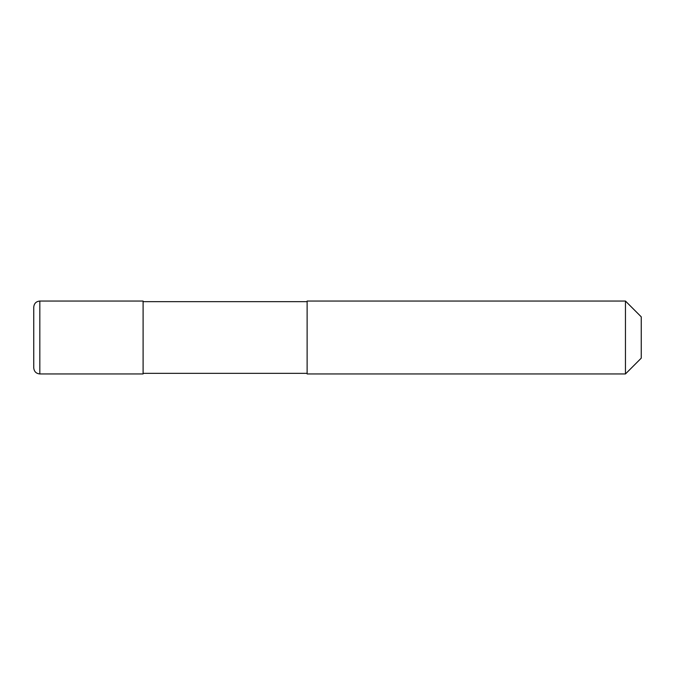 <?xml version="1.0" encoding="UTF-8"?>
<svg xmlns="http://www.w3.org/2000/svg" width="675" height="675" viewBox="0 0 675 675"><rect width="100%" height="100%" fill="white"/><g stroke="black" fill="none" stroke-linecap="round" stroke-linejoin="round"><path stroke-width="1.01" d="M39.825 373.95C36.138 373.587 34.113 371.562 33.75 367.875L33.75 307.125C34.113 303.438 36.138 301.413 39.825 301.05L143.1 301.05L143.1 373.95L39.825 373.95L39.825 301.05M307.125 373.343L143.1 373.343M143.1 301.657L307.125 301.657M625.455 373.95L307.125 373.95L307.125 301.05L625.455 301.05L641.25 316.845L641.25 358.155L625.455 373.95L625.455 301.05"/></g></svg>
